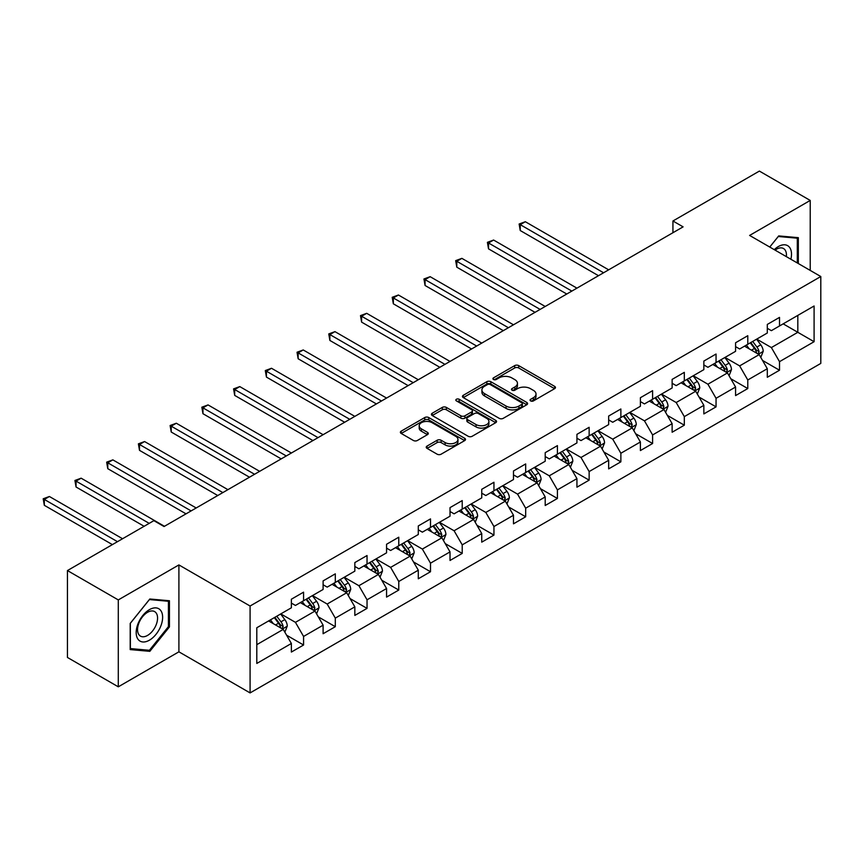 <?xml version="1.0" encoding="UTF-8"?>
<svg xmlns="http://www.w3.org/2000/svg" width="864" height="864" viewBox="0 0 864 864"><rect width="100%" height="100%" fill="white"/><g stroke="black" fill="none" stroke-linecap="round" stroke-linejoin="round"><path stroke-width="1.3" d="M530.615 400.918A1.976 1.145 0 0 0 533.412 400.918L554.623 388.67A2.819 1.631 0 0 0 555.455 387.515A2.819 1.631 0 0 0 554.623 386.359L518.692 365.612A2.819 1.631 0 0 0 514.696 365.612L493.484 377.86A1.976 1.145 0 0 0 492.912 378.67A1.976 1.145 0 0 0 493.484 379.48A1.976 1.145 0 0 0 496.282 379.48L499.025 377.892A9.04 5.216 0 0 1 511.801 377.892L514.804 379.62A9.04 5.216 0 0 1 517.45 383.314A9.04 5.216 0 0 1 514.804 386.996L512.05 388.584A1.976 1.145 0 0 0 511.477 389.394A1.976 1.145 0 0 0 512.05 390.193A1.976 1.145 0 0 0 514.847 390.193L517.59 388.616A9.04 5.216 0 0 1 530.366 388.616L533.369 390.344A9.04 5.216 0 0 1 536.015 394.027A9.04 5.216 0 0 1 533.369 397.721L530.615 399.298A1.976 1.145 0 0 0 530.042 400.108A1.976 1.145 0 0 0 530.615 400.918L530.615 399.298M427.054 446.072A2.819 1.631 0 0 0 426.233 447.217A2.819 1.631 0 0 0 427.054 448.373L437.141 454.194A2.819 1.631 0 0 0 441.126 454.194L464.692 440.597A2.819 1.631 0 0 0 465.512 439.441A2.819 1.631 0 0 0 464.692 438.286L428.749 417.539A2.819 1.631 0 0 0 424.764 417.539L401.198 431.147A2.819 1.631 0 0 0 400.378 432.292A2.819 1.631 0 0 0 401.198 433.447L413.381 440.478A2.819 1.631 0 0 0 417.377 440.478L427.453 434.657A2.819 1.631 0 0 0 428.285 433.501A2.819 1.631 0 0 0 427.453 432.356L421.416 428.868A7.549 4.363 0 0 1 419.202 425.779A7.549 4.363 0 0 1 423.868 421.751A7.549 4.363 0 0 1 432.097 422.701L455.76 436.363A7.549 4.363 0 0 1 457.963 439.441A7.549 4.363 0 0 1 453.308 443.47A7.549 4.363 0 0 1 445.079 442.53L441.126 440.251A2.819 1.631 0 0 0 437.141 440.251L427.054 446.072L427.054 448.373M178.902 564.926L118.292 599.918L67.446 570.564L67.446 657.461L118.292 686.815L178.902 651.823L250.085 692.917L250.085 606.02L178.902 564.926L178.902 651.823M810.227 270.421L810.227 200.437L749.617 235.429L820.8 276.523L250.085 606.02M810.227 200.437L759.38 171.083L672.937 220.99L672.937 232.729M67.446 570.564L153.889 520.657L164.052 526.532L683.1 226.854L672.937 220.99M499.23 418.349A2.819 1.631 0 0 0 503.215 418.349L526.781 404.752A2.819 1.631 0 0 0 527.602 403.596A2.819 1.631 0 0 0 526.781 402.44L490.838 381.694A2.819 1.631 0 0 0 486.853 381.694L463.288 395.302A2.819 1.631 0 0 0 462.467 396.446A2.819 1.631 0 0 0 463.288 397.602L499.23 418.349M457.196 401.339A1.976 1.145 0 0 1 459.194 401.62L459.194 399.276L495.731 420.368A2.819 1.631 0 0 1 496.562 421.513A2.819 1.631 0 0 1 495.731 422.669L472.176 436.277A2.819 1.631 0 0 1 468.18 436.277L432.248 415.53L442.325 409.752L442.325 407.398L432.248 413.219A2.819 1.631 0 0 0 431.417 414.374A2.819 1.631 0 0 0 432.248 415.53L432.248 413.219M442.325 409.752A2.819 1.631 0 0 1 446.321 409.752L446.321 407.398A2.819 1.631 0 0 0 442.325 407.398M446.321 407.398L460.89 415.811A2.819 1.631 0 0 0 464.886 415.811L471.571 411.955A2.819 1.631 0 0 0 472.403 410.8A2.819 1.631 0 0 0 471.571 409.644L456.408 400.885A1.976 1.145 0 0 1 455.825 400.075A1.976 1.145 0 0 1 457.045 399.028A1.976 1.145 0 0 1 459.194 399.276M250.085 692.917L820.8 363.42L820.8 276.523M286.6 635.202L303.577 645.008L303.577 636.444L323.104 625.169L323.104 633.733L335.308 626.692L335.308 618.116L354.834 606.852L354.834 615.416L367.038 608.375L367.038 599.8L386.564 588.524L386.564 597.1L398.768 590.058L398.768 581.483L418.295 570.208L418.295 578.783L430.499 571.741L430.499 563.166L450.025 551.891L450.025 560.466L462.218 553.414L462.218 544.849L481.745 533.574L481.745 542.149L493.949 535.097L493.949 526.532L513.475 515.257L513.475 523.832L525.679 516.78L525.679 508.205L545.206 496.94L545.206 505.505L557.41 498.463L557.41 489.888L576.936 478.624L576.936 487.188L589.14 480.146L589.14 471.571L608.666 460.296L608.666 468.871L620.87 461.83L620.87 453.254L640.397 441.979L640.397 450.554L652.601 443.513L652.601 434.938L672.127 423.662L672.127 432.238L684.32 425.185L684.32 416.621L703.847 405.346L703.847 413.921L716.051 406.868L716.051 398.304L735.577 387.029L735.577 395.593L747.781 388.552L747.781 379.976L767.308 368.712L767.308 377.276L779.512 370.235L779.512 361.66L814.093 341.701L814.093 305.996L797.818 315.392L797.818 332.305L814.093 341.701M303.577 645.008L291.373 652.061L291.373 643.486L256.802 663.444L256.802 627.75L291.373 607.792L291.373 599.216L303.577 592.164L303.577 600.739L323.104 589.464L323.104 580.9L335.308 573.847L335.308 582.422L354.834 571.147L354.834 562.572L367.038 555.53L367.038 564.106L386.564 552.83L386.564 544.255L398.768 537.214L398.768 545.789L418.295 534.514L418.295 525.938L430.499 518.897L430.499 527.472L450.025 516.197L450.025 507.622L462.218 500.58L462.218 509.144L481.745 497.88L481.745 489.305L493.949 482.263L493.949 490.828L513.475 479.552L513.475 470.988L525.679 463.936L525.679 472.511L545.206 461.236L545.206 452.671L557.41 445.619L557.41 454.194L576.936 442.919L576.936 434.344L589.14 427.302L589.14 435.877L608.666 424.602L608.666 416.027L620.87 408.985L620.87 417.56L640.397 406.285L640.397 397.71L652.601 390.668L652.601 399.233L672.127 387.968L672.127 379.393L684.32 372.352L684.32 380.916L703.847 369.652L703.847 361.076L716.051 354.024L716.051 362.599L735.577 351.324L735.577 342.76L747.781 335.707L747.781 344.282L767.308 333.007L767.308 324.432L779.512 317.39L779.512 325.966L814.093 305.996M300.326 602.618L314.971 611.075L295.445 622.35L280.8 613.894M291.373 603.094L295.445 605.437L303.577 600.739M295.445 622.35L303.577 636.444M314.971 611.075L323.104 625.169M332.057 584.302L346.702 592.758L327.175 604.033L312.53 595.577M323.104 584.766L327.175 587.12L335.308 582.422M327.175 604.033L335.308 618.116M346.702 592.758L354.834 606.852M363.787 565.985L378.432 574.441L358.906 585.706L344.261 577.26M354.834 566.449L358.906 568.804L367.038 564.106M358.906 585.706L367.038 599.8M378.432 574.441L386.564 588.524M395.507 547.668L410.152 556.124L390.625 567.389L375.991 558.932M386.564 548.132L390.625 550.487L398.768 545.789M390.625 567.389L398.768 581.483M410.152 556.124L418.295 570.208M427.237 529.351L441.882 537.797L422.356 549.072L407.711 540.616M418.295 529.816L422.356 532.159L430.499 527.472M422.356 549.072L430.499 563.166M441.882 537.797L450.025 551.891M458.968 511.024L473.612 519.48L454.086 530.755L439.441 522.299M450.025 511.499L454.086 513.842L462.218 509.144M454.086 530.755L462.218 544.849M473.612 519.48L481.745 533.574M490.698 492.707L505.343 501.163L485.816 512.438L471.172 503.982M481.745 493.182L485.816 495.526L493.949 490.828M485.816 512.438L493.949 526.532M505.343 501.163L513.475 515.257M522.428 474.39L537.073 482.846L517.547 494.122L502.902 485.665M513.475 474.865L517.547 477.209L525.679 472.511M517.547 494.122L525.679 508.205M537.073 482.846L545.206 496.94M554.159 456.073L568.804 464.53L549.277 475.805L534.632 467.348M545.206 456.538L549.277 458.892L557.41 454.194M549.277 475.805L557.41 489.888M568.804 464.53L576.936 478.624M585.889 437.756L600.534 446.213L581.008 457.477L566.363 449.032M576.936 438.221L581.008 440.575L589.14 435.877M581.008 457.477L589.14 471.571M600.534 446.213L608.666 460.296M617.609 419.44L632.254 427.885L612.727 439.16L598.093 430.704M608.666 419.904L612.727 422.258L620.87 417.56M612.727 439.16L620.87 453.254M632.254 427.885L640.397 441.979M649.339 401.112L663.984 409.568L644.458 420.844L629.813 412.387M640.397 401.587L644.458 403.931L652.601 399.233M644.458 420.844L652.601 434.938M663.984 409.568L672.127 423.662M681.07 382.795L695.714 391.252L676.188 402.527L661.543 394.07M672.127 383.27L676.188 385.614L684.32 380.916M676.188 402.527L684.32 416.621M695.714 391.252L703.847 405.346M712.8 364.478L727.445 372.935L707.918 384.21L693.274 375.754M703.847 364.954L707.918 367.297L716.051 362.599M707.918 384.21L716.051 398.304M727.445 372.935L735.577 387.029M744.53 346.162L759.175 354.618L739.649 365.893L725.004 357.437M735.577 346.626L739.649 348.98L747.781 344.282M739.649 365.893L747.781 379.976M759.175 354.618L767.308 368.712M783.173 323.849L797.818 332.305L771.379 347.566L756.734 339.12M767.308 328.309L771.379 330.664L779.512 325.966M771.379 347.566L779.512 361.66M118.292 599.918L118.292 686.815M256.802 644.663L283.241 629.392L268.596 620.935M283.241 629.392L291.373 643.486M762.534 360.428L779.512 370.235M730.804 378.745L747.781 388.552M699.073 397.062L716.051 406.868M667.343 415.39L684.32 425.185M635.612 433.706L652.601 443.513M603.882 452.023L620.87 461.83M572.152 470.34L589.14 480.146M540.432 488.657L557.41 498.463M508.702 506.974L525.679 516.78M476.971 525.29L493.949 535.097M445.241 543.618L462.218 553.414M413.51 561.935L430.499 571.741M381.78 580.252L398.768 590.058M350.05 598.568L367.038 608.375M318.33 616.885L335.308 626.692M798.325 263.552L798.325 237.665L778.702 235.915L769.748 247.05L778.291 236.498L797.31 238.194L797.31 262.969M130.194 649.588L149.818 651.337L169.441 626.918L169.441 600.75L149.818 599L130.194 623.408L130.194 649.588M168.426 626.335L169.441 626.918M147.744 650.138L149.818 651.337M531.414 401.198L533.369 400.064A9.04 5.216 0 0 0 536.015 396.382L536.015 394.027M517.45 383.314L517.45 385.657A9.04 5.216 0 0 1 514.804 389.351L512.838 390.474M554.591 388.692L518.692 367.967A2.819 1.631 0 0 0 514.696 367.967L494.273 379.76M526.738 404.773L490.838 384.048A2.819 1.631 0 0 0 486.853 384.048L463.331 397.624M521.78 404.406A1.976 1.145 0 0 0 522.364 403.596A1.976 1.145 0 0 0 521.78 402.786L490.244 384.577A1.976 1.145 0 0 0 487.447 384.577L484.553 386.251A9.04 5.216 0 0 0 481.907 389.934A9.04 5.216 0 0 0 484.553 393.628L506.11 406.069A9.04 5.216 0 0 0 518.886 406.069L521.78 404.406L521.78 406.75A1.976 1.145 0 0 0 522.364 405.94L522.364 403.596M481.907 389.934L481.907 392.288A9.04 5.216 0 0 0 484.553 395.971L484.553 393.628M521.78 406.75L518.886 408.424A9.04 5.216 0 0 1 506.11 408.424L484.553 395.971M446.321 409.752L460.89 418.165A2.819 1.631 0 0 0 464.886 418.165L471.571 414.299A2.819 1.631 0 0 0 472.403 413.143L472.403 410.8M459.194 401.62L495.698 422.69M476.021 424.548A7.549 4.363 0 0 0 484.25 425.488A7.549 4.363 0 0 0 488.916 421.459A7.549 4.363 0 0 0 486.702 418.381L478.364 413.564A2.819 1.631 0 0 0 474.368 413.564L467.683 417.431A2.819 1.631 0 0 0 466.852 418.576A2.819 1.631 0 0 0 467.683 419.731L476.021 424.548L476.021 426.892A7.549 4.363 0 0 0 484.25 427.842A7.549 4.363 0 0 0 488.916 423.814L488.916 421.459M466.852 418.576L466.852 420.93A2.819 1.631 0 0 0 467.683 422.086L467.683 419.731M476.021 426.892L467.683 422.086M457.963 439.441L457.963 441.796A7.549 4.363 0 0 1 453.308 445.824A7.549 4.363 0 0 1 445.079 444.874L441.126 442.595A2.819 1.631 0 0 0 437.141 442.595L427.097 448.394M419.202 425.779L419.202 428.134A7.549 4.363 0 0 0 421.416 431.212L421.416 428.868M427.421 434.678L421.416 431.212M464.648 440.618L428.749 419.893A2.819 1.631 0 0 0 424.764 419.893L401.242 433.469L401.198 431.147M760.784 357.404L763.204 351.302A7.625 4.396 -120 0 0 760.763 344.812L756.572 339.206M749.25 348.883L746.399 345.082M608.666 269.838L525.334 221.724L520.247 224.662L520.247 230.537L598.493 275.702M757.998 353.938L759.089 351.626A7.625 4.396 -120 0 0 756.907 347.047L752.706 341.442M750.794 342.544L755.449 348.764A3.888 2.246 60 0 1 756.162 349.942L759.089 351.626M750.265 342.846L754.466 348.451A7.625 4.396 60 0 1 756.648 353.041M520.247 230.537L519.134 224.014L603.58 272.765M519.134 224.014L525.334 221.724M796.046 237.46L797.31 238.194M790.873 259.254A18.695 10.789 120 0 0 787.644 245.657A18.695 10.789 120 0 0 774.252 249.653M786.348 256.64A14.159 8.176 120 0 0 783.518 248.519A14.159 8.176 120 0 0 775.062 250.128M149.407 640.192A18.695 10.789 120 0 0 162.626 617.296A18.695 10.789 120 0 0 149.407 609.66A18.695 10.789 120 0 0 136.188 632.567A18.695 10.789 120 0 0 149.407 640.192M147.56 635.418A14.159 8.176 120 0 0 156.805 622.944A14.159 8.176 120 0 0 154.634 611.604A14.159 8.176 120 0 0 147.56 612.306A14.159 8.176 120 0 0 138.305 624.78A14.159 8.176 120 0 0 140.476 636.12A14.159 8.176 120 0 0 147.56 635.418M130.388 623.236L149.407 599.573L168.426 601.268L168.426 626.627L149.407 650.29L130.388 648.583L130.356 623.214M167.162 600.545L168.426 601.268M729.054 375.721L731.473 369.619A7.625 4.396 -120 0 0 729.043 363.128L724.842 357.523M717.52 367.211L714.668 363.398M576.936 288.155L493.603 240.041L488.527 242.978L488.527 248.854L566.762 294.019M726.268 372.254L727.358 369.943A7.625 4.396 -120 0 0 725.177 365.364L720.976 359.759M719.064 360.86L723.719 367.081A3.888 2.246 60 0 1 724.432 368.258L727.358 369.943M718.535 361.174L722.736 366.768A7.625 4.396 60 0 1 724.918 371.358M488.527 248.854L487.404 242.33L571.849 291.092M487.404 242.33L493.603 240.041M697.324 394.038L699.743 387.947A7.625 4.396 -120 0 0 697.313 381.456L693.112 375.851M685.789 385.528L682.938 381.715M545.206 306.472L461.873 258.358L456.797 261.295L456.797 267.17L535.032 312.347M694.537 390.571L695.628 388.271A7.625 4.396 -120 0 0 693.446 383.681L689.245 378.076M687.334 379.177L691.999 385.398A3.888 2.246 60 0 1 692.701 386.575L695.628 388.271M686.804 379.49L691.006 385.096A7.625 4.396 60 0 1 693.187 389.675M456.797 267.17L455.674 260.647L540.119 309.409M455.674 260.647L461.873 258.358M665.593 412.355L668.012 406.264A7.625 4.396 -120 0 0 665.582 399.773L661.381 394.168M654.07 403.844L651.208 400.032M513.475 324.788L430.153 276.685L425.066 279.612L425.066 285.487L503.312 330.664M662.807 408.888L663.898 406.588A7.625 4.396 -120 0 0 661.716 401.998L657.515 396.392M655.603 397.494L660.269 403.715A3.888 2.246 60 0 1 660.971 404.892L663.898 406.588M655.074 397.807L659.275 403.412A7.625 4.396 60 0 1 661.457 407.992M425.066 285.487L423.943 278.975L508.388 327.726M423.943 278.975L430.153 276.685M633.863 430.672L636.282 424.58A7.625 4.396 -120 0 0 633.852 418.09L629.651 412.484M622.339 422.161L619.488 418.36M481.745 343.105L398.423 295.002L393.336 297.94L393.336 303.804L471.582 348.98M631.076 427.205L632.167 424.904A7.625 4.396 -120 0 0 629.986 420.314L625.784 414.72M623.884 415.822L628.538 422.032A3.888 2.246 60 0 1 629.24 423.209L632.167 424.904M623.344 416.124L627.545 421.729A7.625 4.396 60 0 1 629.726 426.308M393.336 303.804L392.213 297.292L476.669 346.043M392.213 297.292L398.423 295.002M602.132 448.988L604.552 442.897A7.625 4.396 -120 0 0 602.122 436.406L597.92 430.801M590.609 440.478L587.758 436.676M450.014 361.422L366.692 313.319L361.606 316.256L361.606 322.121L439.852 367.297M599.346 445.532L600.437 443.221A7.625 4.396 -120 0 0 598.255 438.642L594.065 433.037M592.153 434.138L596.808 440.348A3.888 2.246 60 0 1 597.51 441.536L600.437 443.221M591.624 434.441L595.814 440.046A7.625 4.396 60 0 1 597.996 444.636M361.606 322.121L360.493 315.608L444.938 364.36M360.493 315.608L366.692 313.319M570.402 467.305L572.821 461.214A7.625 4.396 -120 0 0 570.391 454.723L566.201 449.118M558.878 458.795L556.027 454.993M418.295 379.75L334.962 331.636L329.875 334.573L329.875 340.448L408.121 385.614M567.616 463.849L568.706 461.538A7.625 4.396 -120 0 0 566.525 456.959L562.334 451.354M560.423 452.455L565.078 458.676A3.888 2.246 60 0 1 565.78 459.853L568.706 461.538M559.894 452.758L564.084 458.363A7.625 4.396 60 0 1 566.266 462.953M329.875 340.448L328.763 333.925L413.208 382.676M328.763 333.925L334.962 331.636M538.682 485.633L541.102 479.531A7.625 4.396 -120 0 0 538.661 473.04L534.47 467.435M527.148 477.122L524.297 473.31M386.564 398.066L303.232 349.952L298.145 352.89L298.145 358.765L376.391 403.931M535.896 482.166L536.987 479.855A7.625 4.396 -120 0 0 534.805 475.276L530.604 469.67M528.692 470.772L533.347 476.993A3.888 2.246 60 0 1 534.06 478.17L536.987 479.855M528.163 471.074L532.364 476.68A7.625 4.396 60 0 1 534.546 481.27M298.145 358.765L297.032 352.242L381.478 401.004M297.032 352.242L303.232 349.952M506.952 503.95L509.371 497.848A7.625 4.396 -120 0 0 506.941 491.357L502.74 485.762M495.418 495.439L492.566 491.627M354.834 416.383L271.501 368.269L266.425 371.207L266.425 377.082L344.66 422.258M504.166 500.483L505.256 498.182A7.625 4.396 -120 0 0 503.075 493.592L498.874 487.987M496.962 489.089L501.617 495.31A3.888 2.246 60 0 1 502.33 496.487L505.256 498.182M496.433 489.402L500.634 494.996A7.625 4.396 60 0 1 502.816 499.586M266.425 377.082L265.302 370.559L349.747 419.321M265.302 370.559L271.501 368.269M475.222 522.266L477.641 516.175A7.625 4.396 -120 0 0 475.211 509.684L471.01 504.079M463.687 513.756L460.836 509.944M323.104 434.7L239.782 386.597L234.695 389.524L234.695 395.399L312.93 440.575M472.435 518.8L473.526 516.499A7.625 4.396 -120 0 0 471.344 511.909L467.143 506.304M465.232 507.406L469.897 513.626A3.888 2.246 60 0 1 470.599 514.804L473.526 516.499M464.702 507.719L468.904 513.324A7.625 4.396 60 0 1 471.085 517.903M234.695 395.399L233.572 388.886L318.017 437.638M233.572 388.886L239.782 386.597M443.491 540.583L445.91 534.492A7.625 4.396 -120 0 0 443.48 528.001L439.279 522.396M431.968 532.073L429.116 528.271M291.373 453.017L208.051 404.914L202.964 407.84L202.964 413.716L281.21 458.892M440.705 537.116L441.796 534.816A7.625 4.396 -120 0 0 439.614 530.226L435.413 524.621M433.512 525.733L438.167 531.943A3.888 2.246 60 0 1 438.869 533.12L441.796 534.816M432.972 526.036L437.173 531.641A7.625 4.396 60 0 1 439.355 536.22M202.964 413.716L201.841 407.203L286.286 455.954M201.841 407.203L208.051 404.914M411.761 558.9L414.18 552.809A7.625 4.396 -120 0 0 411.75 546.318L407.549 540.713M400.237 550.39L397.386 546.588M259.643 471.334L176.321 423.23L171.234 426.168L171.234 432.032L249.48 477.209M408.974 555.433L410.065 553.133A7.625 4.396 -120 0 0 407.884 548.543L403.682 542.948M401.782 544.05L406.436 550.26A3.888 2.246 60 0 1 407.138 551.448L410.065 553.133M401.242 544.352L405.443 549.958A7.625 4.396 60 0 1 407.624 554.537M171.234 432.032L170.111 425.52L254.567 474.271M170.111 425.52L176.321 423.23M380.03 577.217L382.45 571.126A7.625 4.396 -120 0 0 380.02 564.635L375.818 559.03M368.507 568.706L365.656 564.905M227.923 489.661L144.59 441.547L139.504 444.485L139.504 450.349L217.75 495.526M377.244 573.761L378.335 571.45A7.625 4.396 -120 0 0 376.153 566.87L371.963 561.265M370.051 562.367L374.706 568.577A3.888 2.246 60 0 1 375.408 569.765L378.335 571.45M369.522 562.669L373.712 568.274A7.625 4.396 60 0 1 375.894 572.864M139.504 450.349L138.391 443.837L222.836 492.588M138.391 443.837L144.59 441.547M348.3 595.544L350.719 589.442A7.625 4.396 -120 0 0 348.289 582.952L344.099 577.346M336.776 587.023L333.925 583.222M196.193 507.978L112.86 459.864L107.773 462.802L107.773 468.677L186.019 513.842M345.514 592.078L346.604 589.766A7.625 4.396 -120 0 0 344.423 585.187L340.232 579.582M338.321 580.684L342.976 586.904A3.888 2.246 60 0 1 343.678 588.082L346.604 589.766M337.792 580.986L341.982 586.591A7.625 4.396 60 0 1 344.164 591.181M107.773 468.677L106.661 462.154L191.106 510.905M106.661 462.154L112.86 459.864M316.58 613.861L319 607.759A7.625 4.396 -120 0 0 316.559 601.268L312.368 595.663M305.046 605.351L302.195 601.538M164.462 526.295L81.13 478.181L76.043 481.118L76.043 486.994L144.126 526.295M313.794 610.394L314.885 608.083A7.625 4.396 -120 0 0 312.703 603.504L308.502 597.899M306.59 599L311.245 605.221A3.888 2.246 60 0 1 311.958 606.398L314.885 608.083M306.061 599.314L310.262 604.908A7.625 4.396 60 0 1 312.444 609.498M76.043 486.994L74.93 480.47L149.202 523.357M74.93 480.47L81.13 478.181M284.85 632.178L287.269 626.087A7.625 4.396 -120 0 0 284.839 619.596L280.638 613.991M273.316 623.668L270.464 619.855M122.558 538.736L49.399 496.498L44.323 499.435L44.323 505.31L112.396 544.612M282.064 628.711L283.154 626.411A7.625 4.396 -120 0 0 280.973 621.821L276.772 616.216M274.86 617.317L279.515 623.538A3.888 2.246 60 0 1 280.228 624.715L283.154 626.411M274.331 617.63L278.532 623.236A7.625 4.396 60 0 1 280.714 627.815M44.323 505.31L43.2 498.787L117.482 541.674M43.2 498.787L49.399 496.498M533.369 400.064L533.369 397.721M512.05 390.193L512.05 388.584M514.804 389.351L514.804 386.996M493.484 379.48L493.484 377.86M514.696 367.967L514.696 365.612M518.692 367.967L518.692 365.612M554.623 388.67L554.623 386.359M463.288 397.602L463.288 395.302M486.853 384.048L486.853 381.694M490.838 384.048L490.838 381.694M526.781 404.752L526.781 402.44M506.11 408.424L506.11 406.069M518.886 408.424L518.886 406.069M460.89 418.165L460.89 415.811M464.886 418.165L464.886 415.811M471.571 414.299L471.571 411.955M495.731 422.669L495.731 420.368M437.141 442.595L437.141 440.251M441.126 442.595L441.126 440.251M445.079 444.874L445.079 442.53M427.453 434.657L427.453 432.356M424.764 419.893L424.764 417.539M428.749 419.893L428.749 417.539M464.692 440.597L464.692 438.286M758.419 354.186L763.15 351.454M756.907 347.047L760.763 344.812M751.486 350.179L754.466 348.451M726.689 372.503L731.419 369.77M725.177 365.364L729.043 363.128M719.755 368.496L722.736 366.768M694.958 390.82L699.689 388.087M693.446 383.681L697.313 381.456M688.025 386.813L691.006 385.096M663.239 409.136L667.958 406.404M661.716 401.998L665.582 399.773M656.294 405.13L659.275 403.412M631.508 427.453L636.239 424.721M629.986 420.314L633.852 418.09M624.564 423.446L627.545 421.729M599.778 445.77L604.508 443.048M598.255 438.642L602.122 436.406M592.834 441.763L595.814 440.046M568.048 464.098L572.778 461.365M566.525 456.959L570.391 454.723M561.103 460.091L564.084 458.363M536.317 482.414L541.048 479.682M534.805 475.276L538.661 473.04M529.384 478.408L532.364 476.68M504.587 500.731L509.317 497.999M503.075 493.592L506.941 491.357M497.653 496.724L500.634 494.996M472.856 519.048L477.587 516.316M471.344 511.909L475.211 509.684M465.923 515.041L468.904 513.324M441.137 537.365L445.856 534.632M439.614 530.226L443.48 528.001M434.192 533.358L437.173 531.641M409.406 555.682L414.137 552.96M407.884 548.543L411.75 546.318M402.462 551.675L405.443 549.958M377.676 573.998L382.406 571.277M376.153 566.87L380.02 564.635M370.732 569.992L373.712 568.274M345.946 592.326L350.676 589.594M344.423 585.187L348.289 582.952M339.001 588.319L341.982 586.591M314.215 610.643L318.946 607.91M312.703 603.504L316.559 601.268M307.282 606.636L310.262 604.908M282.485 628.96L287.215 626.227M280.973 621.821L284.839 619.596M275.551 624.953L278.532 623.236"/></g></svg>
